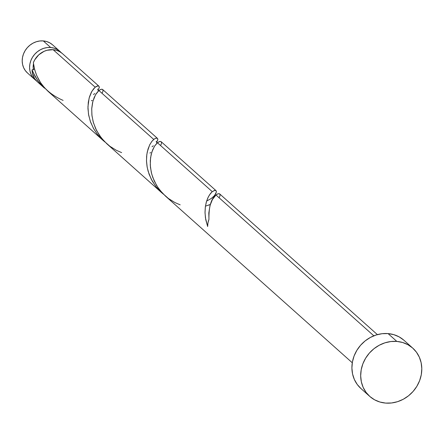 <?xml version="1.0" encoding="UTF-8"?>
<svg xmlns="http://www.w3.org/2000/svg" width="444" height="444" viewBox="0 0 444 444"><rect width="100%" height="100%" fill="white"/><g stroke="black" fill="none" stroke-linecap="round" stroke-linejoin="round"><path stroke-width="0.67" d="M34.86 79.565A18.859 16.961 -48.3 0 0 36.147 80.597L32.712 77.201L31.03 74.298L29.976 71.057L29.587 67.599L29.892 64.064L30.864 60.584L32.473 57.287L34.66 54.312L37.335 51.765L40.398 49.745L43.728 48.329L47.203 47.575L50.683 47.508L43.296 40.915A18.859 16.961 131.7 0 0 24.237 52.248A18.859 16.961 131.7 0 0 27.473 72.971L34.86 79.565A18.859 16.961 -48.3 0 1 31.624 58.836A18.859 16.961 -48.3 0 1 50.683 47.508L54.04 48.135L57.143 49.423L61.139 52.586A18.859 16.961 -48.3 0 0 59.968 51.421L52.581 44.833A18.859 16.961 131.7 0 0 43.296 40.915L46.653 41.542L49.75 42.835L52.481 44.744M33.461 69.941L33.156 67.177L33.489 63.886A15.085 13.57 131.7 0 0 33.389 69.58M412.765 348.129L403.979 340.298A32.329 29.082 131.7 0 0 388.062 333.588L396.842 341.419L388.062 333.588A32.329 29.082 131.7 0 0 355.394 353.008A32.329 29.082 131.7 0 0 360.939 388.539L369.719 396.375A32.329 29.082 -48.3 0 1 364.174 360.839A32.329 29.082 -48.3 0 1 396.842 341.419A32.329 29.082 -48.3 0 1 412.765 348.129A32.329 29.082 -48.3 0 1 418.309 383.66A32.329 29.082 -48.3 0 1 385.636 403.085A32.329 29.082 -48.3 0 1 369.719 396.375M219.952 194.261L219.286 193.706L218.093 193.756L215.984 194.988L373.837 335.825L215.984 194.988L212.399 199.572L210.029 205.483L208.808 212.998L208.958 219.38A18.859 16.961 131.7 0 0 207.653 226.54L205.444 217.826L205.011 212.204L205.328 206.948L206.271 202.225L207.703 198.191L209.451 194.933L212.249 191.653L157.448 142.763L154.551 146.181L151.904 151.909L150.566 157.725L150.266 165.118L151.287 172.372L152.814 177.539L156.599 185.448L159.846 190.137L165.329 195.971L352.281 362.765M32.934 72.1L32.051 69.863A18.859 16.961 131.7 0 0 37.318 81.757L44.528 88.19L37.768 80.669L32.934 72.1M34.51 68.881L32.051 69.863L35.17 76.601L39.455 82.878L44.472 88.14M98.901 86.158L62.426 53.619A18.859 16.961 131.7 0 0 53.141 49.7A18.859 16.961 131.7 0 0 33.35 62.704L34.726 69.93L36.802 75.741L40.604 82.701L44.561 87.818L48.257 91.52L103.064 140.415L97.33 134.266L93.423 128.322L90.287 121.251L88.511 114.247L87.945 106.782L89.144 97.991L91.88 91.292L95.177 87.202L53.141 49.7L95.177 87.202L97.98 85.859L98.773 86.058L99.295 86.957M105.134 142.158L103.064 140.415M102.886 89.816L102.214 89.255L101.021 89.305L98.912 90.537L153.713 139.427L98.912 90.537L95.615 94.616L92.879 101.321L91.714 108.919L91.975 115.751L93.429 122.727L96.487 130.397L101.31 137.912L106.793 143.745L161.599 192.641L155.866 186.491L151.299 179.304L148.124 171.262L147.047 166.472L146.514 161.433L146.614 156.321L147.264 151.948L149.639 144.96L151.82 141.425L154.501 138.844L156.516 138.084L157.503 138.445L157.831 139.183M163.669 194.378L161.599 192.641M94.8 93.567L93.484 94.505M99.301 87.546L98.013 90.376L99.317 87.313L98.862 86.125L97.563 85.903L95.676 86.819L93.49 88.944L91.325 92.297L89.494 96.786L88.289 102.259L87.951 108.491L88.678 115.201L90.582 122.089L93.706 128.827L97.991 135.104L104.973 142.025M153.335 145.787L152.02 146.731M157.836 139.771L156.549 142.596L157.853 139.538L157.398 138.35L156.099 138.128L154.212 139.044L152.026 141.17L149.861 144.522L148.03 149.012L146.825 154.484L146.487 160.717L147.214 167.427L149.117 174.314L152.242 181.052L156.527 187.329L163.509 194.25M91.336 100.777L92.285 100.405M211.871 198.013L210.556 198.956M216.372 191.991L214.702 195.31M161.422 142.041L160.75 141.481L159.557 141.531L157.448 142.763L212.249 191.653L215.051 190.31L216.039 190.67L216.367 191.408M149.872 153.002L150.821 152.631M208.408 205.228L209.357 204.856M34.46 68.925L32.051 69.863L32.357 72.883L34.493 78.388L37.368 81.801M62.327 53.53L59.601 51.621L56.499 50.327L53.141 49.7L47.064 50.266L44.106 51.321L38.772 54.823L34.732 59.823L33.35 62.704C35.687 80.247 45.604 92.813 63.109 100.394M361.111 388.689L357.254 384.487L354.368 379.509L352.558 373.948L351.903 368.026L352.419 361.965L354.084 355.999L356.848 350.355L360.595 345.249L365.179 340.881L370.429 337.418L376.14 334.992L382.095 333.699L388.062 333.588L393.817 334.659L399.134 336.874L403.812 340.143M385.636 403.085L379.886 402.014L374.57 399.8L369.891 396.525L366.034 392.318L363.148 387.34L361.338 381.785L360.683 375.863L361.2 369.796L362.87 363.83L365.628 358.186L369.375 353.08L373.959 348.718L379.209 345.254L384.92 342.829L390.875 341.536L396.842 341.419L402.597 342.491L407.914 344.705L412.593 347.979L416.444 352.186L419.336 357.165L421.14 362.72L421.8 368.642L421.284 374.703L419.613 380.675L416.855 386.319L413.109 391.419L408.524 395.787L403.274 399.25L397.563 401.676L391.608 402.969L385.636 403.085M27.572 73.06L25.325 70.607L23.637 67.704L22.583 64.463L22.2 61.006L22.5 57.47L23.477 53.99L25.086 50.694L27.273 47.719L29.948 45.171L33.006 43.151L36.341 41.736L39.816 40.981L43.296 40.915L50.683 47.508A18.859 16.961 -48.3 0 1 59.968 51.421M219.086 197.758L219.947 196.037L220.024 194.428L219.147 193.667L217.538 193.967L215.984 194.988C211.078 198.679 208.736 206.81 208.958 219.38L207.953 222.932L207.653 226.54L205.75 219.652L205.023 212.942L205.361 206.71L206.565 201.237L208.397 196.748L210.561 193.395L212.249 191.653L214.635 190.354L215.934 190.576L216.383 191.764L215.795 193.689L214.036 196.076L211.067 198.607L206.604 201.11M210.339 204.44L205.439 206.177M180.181 204.845L174.886 202.536L168.398 198.479L162.643 193.368L157.848 187.407L154.168 180.847L151.693 173.993L150.422 167.155L150.277 160.661L151.104 154.801L152.675 149.822L154.723 145.926L156.937 143.218L159.002 141.741L160.611 141.442L161.488 142.202L161.411 143.812L160.55 145.532M121.645 152.619L116.35 150.311L109.862 146.254L104.107 141.142L99.312 135.181L95.632 128.621L93.157 121.767L91.886 114.929L91.742 108.436L92.568 102.575L94.139 97.602L96.187 93.701L98.402 90.992L100.466 89.516L102.076 89.222L102.953 89.977L102.875 91.586L102.015 93.307M157.437 138.384L102.636 89.488M215.973 190.609L161.172 141.714M377.389 334.621L219.708 193.939M98.551 90.853L97.63 89.116M157.087 143.079L156.166 141.342"/></g></svg>
